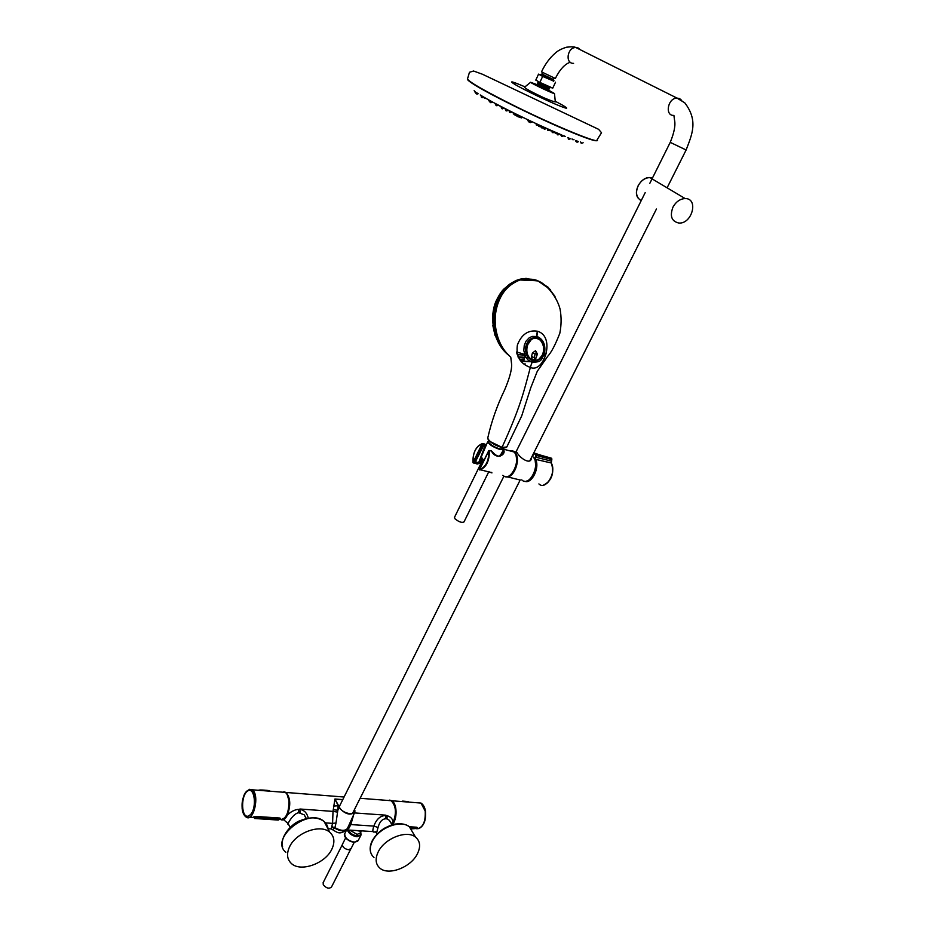 <?xml version="1.0" encoding="UTF-8"?>
<svg xmlns="http://www.w3.org/2000/svg" width="935" height="935" viewBox="0 0 935 935"><rect width="100%" height="100%" fill="white"/><g stroke="black" fill="none" stroke-linecap="round" stroke-linejoin="round"><path stroke-width="1.4" d="M454.527 517.265L454.959 518.773C458.828 521.94 461.843 522.992 463.994 521.94L488.911 471.485M672.966 207.126C676.04 201.679 680.107 198.828 685.168 198.571C698.936 198.314 692.145 224.19 678.88 223.033C671.599 221.431 669.635 216.125 672.966 207.126M559.621 134.032C533.605 123.198 494.486 103.925 480.251 94.973M557.26 133.062L559.001 133.787L557.26 133.062M544.088 127.335C550.224 130.047 541.529 126.132 544.088 127.335M530.063 120.907C535.907 123.607 526.136 118.979 530.063 120.907M517.382 114.783C516.517 114.456 512.275 112.2 517.382 114.783M531.337 121.515L528.754 120.299L529.654 122.321M503.696 107.911C504.164 108.203 498.086 104.965 503.696 107.911L503.509 108.18M467.5 78.984L467.453 79.031C467.009 79.72 469.674 81.836 475.447 85.389C491.775 95.51 537.309 117.903 567.335 130.503C586.35 138.474 596.285 141.793 597.114 140.484M593.433 140.04C581.418 138.345 500.202 100.758 476.429 85.798L470.106 81.555M535.638 359.18L533.464 360.466L532.26 360.104L531.559 356.34L532.424 352.974L535.556 350.695L537.309 353.827M533.733 360.15C544.228 362.488 547.77 341.789 537.403 338.68C527.048 335.268 522.291 355.884 532.564 359.8L533.733 360.15M532.26 360.104C527.48 357.602 525.493 353.114 526.312 346.651L531.851 338.797C542.394 333.164 549.079 354.809 538.385 359.765L533.464 360.466M526.253 344.898L531.84 338.797C533.277 337.57 535.837 337.804 539.518 339.522C544.462 342.818 544.509 352.378 543.071 354.4L538.385 359.765M537.859 359.776C532.506 361.775 528.591 359.648 526.078 353.395M535.977 358L534.726 359.098L534.177 357.766L531.559 356.34M535.884 358.292L537.251 354.54L535.872 351.841L536.912 354.073M536.865 354.587L536.293 353.22L535.159 354.073L534.177 357.766M532.424 352.974L535.159 354.073M409.343 802.148L398.439 801.283M416.297 828.468L417.174 827.884L416.729 827.23L409.331 826.739M416.729 827.23C417.887 827.674 417.477 828.036 415.514 828.317M391.812 824.495C396.674 816.559 396.884 809.02 392.466 801.879M402.634 801.096L405.883 801.4M250.51 814.595C257.37 807.314 254.39 785.669 247.389 791.197C240.4 796.164 241.37 818.861 248.523 816.033L250.51 814.595M533.114 279.682L534.364 279.775M495.725 334.414L493.855 326.315M493.914 313.073L496.204 304.015M496.836 301.619L497.584 300.03M498.203 341.053L495.936 336.039M522.127 357.883L524.605 357.895M528.707 357.415L518.2 357.287M508.71 355.16C502.972 350.344 498.752 343.986 496.053 336.074L493.762 325.555C492.862 316.486 494.101 307.977 497.49 300.018L502.025 292.351M496.251 300.719L497.49 300.018C500.587 293.017 504.877 287.559 510.37 283.644L515.185 281.003C507.623 284.696 501.815 291.03 497.782 299.995C490.22 321.71 493.762 339.989 508.406 354.856M535.007 279.904L537.286 280.477L550.294 289.499M524.57 358.011L518.317 357.509M519.334 359.18L524.114 359.659M510.159 283.796L517.219 279.997M526.405 278.396L525.447 278.431M518.224 279.694L534.528 279.705L537.286 280.465M496.053 336.074L495.106 335.642M500.88 346.792L504.947 351.455M495.784 336.004L499.126 342.935M497.654 300.065L496.169 303.443M493.493 325.544L495.316 333.959M496.041 336.062L497.572 339.627M495.024 308.258L494.744 330.452M517.967 356.831L524.722 357.439M581.757 143.277L581.056 143.032M537.006 125.161L535.79 123.514L538.244 124.881M536.994 125.267L536.258 124.939M515.279 106.555L511.714 104.662M498.378 97.93L502.001 99.87M578.438 134.757L569.473 131.297M492.277 94.716L483.862 89.935M491.015 93.956C492.768 94.891 492.768 94.891 491.015 93.956M568.983 131.099L572.723 132.536L568.983 131.099M562.519 128.329L566.166 129.731L562.519 128.329M556.43 125.547L560.836 127.405M544.789 120.358L549.418 122.345M552.106 123.876L548.705 122.345M526.919 112.118L526.113 111.651M522.408 109.862L521.566 109.535M515.36 106.461L518.785 108.144M515.173 106.263L514.542 105.935M510.557 103.902L511.328 104.288M498.145 97.836L502.06 99.8M498.39 97.883L497.619 97.532M503.813 100.653L507.436 102.511M490.77 102.698L490.08 102.312M550.259 130.806L549.558 130.526M555.016 296.43L548.05 287.22L538.244 281.003L525.914 279.682L517.23 280.126M519.042 279.822L519.989 279.962C510.241 283.761 503.369 290.458 499.348 300.053C490.279 320.436 496.871 345.821 510.755 357.1L511.632 364.416C511.854 369.956 509.505 378.476 504.596 389.988C497.058 405.615 491.448 421.65 487.743 438.083C488.97 441.425 493.75 444.487 502.072 447.281C520.491 406.772 523.612 392.583 530.344 367.42C520.152 363.75 515.828 356.293 517.382 345.038C521.52 334.344 528.252 329.751 537.555 331.247C556.009 336.705 543.819 373.79 530.344 367.42L532.027 362.184C542.055 362.219 541.073 360.232 544.649 352.507C545.666 344.559 543.165 339.23 537.158 336.507L536.667 334.064L537.555 331.247M546.192 353.804L543.492 356.025M535.463 360.291L533.558 360.887M530.379 361.529L520.83 361.085M521.052 361.331L530.753 361.705M538.244 281.003C545.304 283.574 556.559 295.518 560.088 309.134C561.503 317.152 561.421 325.181 559.831 333.234C555.32 344.851 551.276 352.542 547.711 356.305L537.274 371.288L530.776 387.721L521.718 415.888L506.805 447L501.733 447.444C495.047 445.305 490.501 442.606 488.105 439.333M505.788 447.701L501.873 447.468L505.87 447.69M523.986 364.019L525.166 363.902M531.723 362.827L533.219 362.464M541.681 358.9L542.697 358.257M532.588 360.653C538.198 361.635 541.938 358.783 543.819 352.086C544.661 345.05 542.429 340.352 537.111 338.002C531.501 336.939 527.737 339.791 525.832 346.546C524.979 353.652 527.235 358.35 532.588 360.653L532.027 362.184L528.065 359.975L525.727 357.1L523.799 350.602L524.255 345.401L525.973 341.263L529.175 337.827L532.214 336.413L537.158 336.507L537.111 338.002M523.273 360.887L520.117 360.244M523.916 360.372L525.143 355.954M524.535 354.365L516.623 351.969M499.348 300.053L497.736 300.018C501.756 291.054 507.565 284.719 515.173 281.003M537.216 333.643L537.111 334.87M531.466 279.226L532.155 279.296M531.489 279.495L530.648 279.308M411.447 828.878L416.542 828.48L410.816 828.106M279.284 819.352L255.535 817.774L254.542 818.487L278.268 820.065L279.284 819.352M542.592 72.579L541.891 74.099L550.703 78.493L553.415 79.545L554.104 78.061M533.803 457.858L534.598 458.769M529.303 479.994L528.205 480.426M531.349 457.776C531.361 465.314 520.327 458.699 517.172 452.774L515.968 451.991M507.261 476.838L520.164 480.029M514.484 452.306C520.678 457.776 514.858 476.85 507.086 476.581M503.544 449.677C506.7 454.924 495.912 460.452 491.389 450.939L488.76 450.6L479.445 469.557L490.91 472.409M482.553 463.234L480.73 462.498M482.226 443.622C475.798 446.486 472.701 452.82 472.946 462.603L482.226 443.622L483.126 444.16L482.098 443.868C475.822 446.649 472.794 452.844 473.017 462.463L477.014 463.959L477.516 462.72L477.177 463.947L478.685 462.872M478.591 462.872L484.926 446.089L483.559 445.761L475.447 461.656L478.416 462.86L481.35 462.603M490.945 472.163L491.868 472.865M477.177 463.947L472.946 462.603M483.009 443.611L484.949 444.113L484.435 445.89L482.916 445.972L475.272 461.598M485.183 444.744L486.06 445.609M485.966 445.82L484.938 444.102M497.046 456.186C500.108 456.409 502.177 455.31 503.252 452.891L503.264 450.191M488.76 450.6L489.356 450.53M477.516 462.72L475.331 462.147M485.136 444.604L484.435 445.89M502.656 453.919L502.656 451.266M516.739 352.822L516.821 352.027M516.81 353.266L517.102 352.109M417.361 853.912C420.867 846.736 420.247 841.138 415.526 837.106C406.865 829.696 384.636 838.344 378.278 851.773C374.982 858.716 375.508 864.15 379.855 868.112C388.434 875.966 410.839 867.376 417.361 853.912M289.511 846.935C286.437 853.69 286.998 859.148 291.194 863.309C300.24 872.519 325.205 863.73 331.82 849.237C335.104 842.201 334.438 836.544 329.81 832.279C320.635 823.63 295.939 832.477 289.511 846.935M260.701 789.946L269.385 790.683M482.822 462.673L480.906 460.312M483.746 460.791L481.385 458.103M483.874 460.523L481.244 456.97M503.79 448.414L503.883 449.092L499.839 449.443C492.839 447.047 488.818 444.417 487.789 441.53L488.514 440.923M504.07 447.865L503.696 448.601L499.828 448.94C493.119 446.649 489.274 444.125 488.292 441.367L488.421 441.11M489.893 441.437L502.621 447.643M516.272 106.73C558.475 127.557 601.766 145.042 597.114 139.759L601.521 132.747L598.634 129.334L482.413 74.227L473.566 71.013L469.475 72.264L467.535 78.762C468.073 81.485 484.307 90.812 516.272 106.73M536.76 84.664L532.938 83.554C539.495 87.563 562.438 97.427 548.81 90.391M536.877 84.606L530.612 82.28C530.858 83.238 554.993 94.634 554.49 93.547L548.763 90.251M549.196 88.813L548.646 89.9L537.076 84.384L537.59 83.273L549.207 88.79L549.757 87.995L538.034 82.222L549.453 87.621M565.067 136.393L564.366 136.136M577.059 142.178L576.463 141.945M575.878 140.507C575.177 140.718 575.621 141.278 577.211 142.19L575.878 140.507L578.449 141.641M568.924 139.327L568.328 139.093M569.918 138.544L567.744 137.632L569.918 138.544M561.035 134.733L563.606 135.902L562.367 136.452L561.035 134.733M561.503 136.159L562.216 136.44L561.503 136.159M556.021 133.588L555.32 133.308M548.366 130.526L547.665 130.234M557.856 134.897L557.26 134.652L557.856 134.897M558.861 134.102L556.676 133.167L558.861 134.102M551.86 130.713L554.747 132.349M552.199 132.419L552.924 132.723L552.199 132.419M539.285 126.599L538.583 126.283M540.383 125.863L538.116 124.858L540.383 125.863M544.637 129.182L544.053 128.925L544.637 129.182M545.654 128.387L543.457 127.429L545.654 128.387M540.792 125.863L543.106 127.277M541.12 127.604L541.879 127.943L541.12 127.604M537.812 117.296L541.517 118.967M530.122 113.731L533.838 115.402M531.279 121.819L529.046 120.814L531.279 121.819M529.07 122.076L529.794 122.415M522.385 109.933L526.066 111.709M515.734 115.636L515.033 115.274L515.734 115.636M516.81 114.876L514.554 113.836L516.81 114.876M516.95 116.244L517.651 116.583M519.498 117.319L518.796 116.992M502.247 108.834L501.546 108.46L502.247 108.834M503.369 108.098L501.067 107.011L503.369 108.098M510.253 112.644L509.552 112.317M505.648 110.54L506.361 110.891L505.648 110.54M513.946 114.187L513.245 113.86M495.971 105.339L496.73 105.737M484.307 98.128L485.008 98.479L484.307 98.128M478.182 93.71L477.084 94.131C475.646 93.371 475.202 92.764 475.751 92.308L477.668 93.336M476.92 94.108L476.219 93.734M499.898 106.041L499.208 105.713M475.377 92.203L474.676 91.84M493.177 95.125L496.263 96.656L493.177 95.125M521.286 117.892L520.573 117.565M572.407 139.549L573.108 139.806L572.407 139.549M488.28 99.718L489.461 101.506M481.128 95.51L483.348 96.995M482.144 97.672L481.443 97.298M570.256 62.236C564.822 64.036 559.855 69.447 555.343 78.458L541.494 71.878C545.128 64.153 549.71 57.9 555.238 53.155C557.657 50.782 561.432 48.795 566.587 47.206C571.332 46.645 574.406 46.738 575.82 47.51L578.227 48.012L580.343 49.777M541.061 74.403L553.847 80.503M541.926 74.029L553.438 79.498M533.266 457.145C539.355 461.75 534.949 479.526 527.398 480.8M551.206 461.002L551.253 462.977L534.96 459.214L535.767 454.737L534.61 453.592L532.237 456.198M538.911 483.921C545.771 490.922 556.921 472.152 551.253 462.977L551.51 463.479M551.253 462.977L551.825 459.576L536.258 455.415L535.451 459.027C540.255 467.313 531.77 484.599 524.629 481.209M535.51 457.145L551.183 461.048M536.258 455.415L536.234 454.503L551.79 458.676L551.825 459.576M536.234 454.503L535.042 453.335L551.79 458.676M534.703 453.662L535.697 453.919M502.235 452.002L500.552 455.661M479.234 462.673L480.742 460.195M499.36 456.093L501.452 453.709L499.255 456.105M299.89 809.009L333.024 811.393L334.929 799.004L339.171 807.758C345.202 814.268 350.426 815.729 354.833 812.153L354.552 809.383M281.271 819.831L281.295 819.831C283.562 820.474 285.572 818.908 287.325 815.121C290.937 805.362 290.505 797.8 286.028 792.459L283.843 791.746M287.325 815.121C290.727 811.755 294.373 809.827 298.253 809.336M342.783 799.612L334.929 799.004M387.032 815.764L387.102 818.955L386.003 818.756L385.559 815.554L387.032 815.764L385.617 815.156L354.482 812.924M386.985 815.682C390.608 816.687 392.653 818.85 393.132 822.146L393.191 822.251C396.697 812.971 396.019 805.795 391.146 800.711L360.139 798.28M387.148 800.395L391.146 800.711M385.617 815.156L385.559 815.554C380.311 815.671 376.408 819.189 373.86 826.096C372.153 831.098 372.633 832.98 375.297 831.729L376.489 833.038M386.003 818.756C382.205 818.896 379.552 821.795 378.044 827.475L373.86 826.096L350.835 824.576L348.93 828.176L346.394 829.953M387.102 818.955L389.381 820.322L391.309 823.63M378.044 827.475L376.536 833.132M391.426 824.799L393.191 822.251M332.042 827.089L334.648 828.129L332.533 829.614L331.13 828.924L332.579 823.361L336.004 823.022L334.905 827.627C340.761 830.958 344.945 831.227 347.446 828.433L354.634 812.597M306.353 818.569L304.237 814.853L298.966 812.796C293.006 812.819 286.25 826.154 288.237 824.109M298.966 812.796L298.183 809.406M306.177 818.616L304.237 814.853L306.364 818.569M391.286 823.501L393.132 822.146M332.287 826.598L334.648 828.129C340.492 831.46 344.653 831.729 347.154 828.936L349.211 827.697M333.234 809.733L337.839 810.236L336.004 823.022M333.433 806.122L338.049 805.713L337.839 810.236L339.58 807.524C342.958 814.338 357.439 816.138 354.529 809.429M342.736 799.706L334.975 799.109L339.58 807.524M353.734 814.56L350.835 824.576L349.48 823.945M348.93 828.176L347.212 828.831M283.819 818.838L284.591 818.172M362.09 830.888L356.562 830.537M278.209 817.938L277.029 817.856M280.138 818.183L279.436 818.02M280.348 818.359L279.635 818.148M349.877 830.116L357.065 834.406L360.185 833.015L361.12 831.18M360.594 832.22L360.758 832.781C360.887 835.481 358.923 836.357 354.879 835.422M350.847 833.295L348.299 830.011C349.9 833.237 352.846 835.189 357.088 835.843C360.197 835.832 361.377 834.581 360.653 832.103M536.69 84.688L532.202 83.005M552.854 92.81L548.833 90.461M535.813 80.071L539.881 82.409L542.651 76.401L538.56 74.145L540.559 74.8M538.548 74.122L535.79 80.106L538.56 74.145M539.881 82.409L552.772 88.124L555.53 82.186M553.707 81.123L542.651 76.401M552.702 88.159L549.616 86.99M338.949 807.349L338.844 808.366M354.225 842.365L351.081 848.559L348.51 849.74C344.466 848.863 342.432 847.063 342.409 844.34L342.549 844.048M269.736 791.174L269.736 791.174C269.409 790.344 265.482 790.04 258.002 790.25M255.758 816.43L254.121 817.599C252.707 817.19 253.256 816.804 255.758 816.43L279.495 818.02L280.079 818.861M287.209 794.668L289.079 801.05C289.523 807.828 288.214 813.275 285.14 817.424M279.413 818.791L278.513 817.961M282.627 792.19L284.859 792.366M253.584 817.634L277.987 819.27M279.413 818.908L280.103 819.165L279.413 818.908M281.575 792.109L285.315 792.401C287.244 793.885 288.459 796.725 288.95 800.909C288.903 813.298 285.853 819.516 279.799 819.551L280.103 819.165M553.672 81.181L540.5 74.917M323.194 882.582L323.265 884.779C326.327 888.308 329.073 889.056 331.504 886.999L350.73 849.109M360.524 831.25L356.434 830.537M652.455 178.047L649.907 177.58C644.963 177.79 641.024 180.537 638.102 185.82C635.297 192.727 636.326 197.671 641.188 200.651M652.373 178.211L650.152 177.72M533.149 360.01L534.726 359.098M536.293 353.22L535.556 350.695M416.917 802.744L420.984 803.06L425.203 811.112C425.717 821.865 422.924 827.767 416.846 828.831M392.127 824.857C397.55 819.446 397.305 803.714 391.823 800.769L389.661 800.103M415.327 828.317L413.749 827.031M414.976 828.305L410.745 828.024L414.976 828.305M425.378 811.381C426.033 816.699 425.156 821.292 422.737 825.149M416.87 828.083L415.14 827.124M415.14 828.387L417.174 827.884M493.762 325.555L495.515 335.91C498.565 344.466 503.065 350.976 509.002 355.452M496.766 300.182C493.248 309.602 492.067 318.04 493.224 325.52L492.5 318.823C492.815 311.285 494.101 305.172 496.345 300.509L496.345 300.509C500.903 291.381 503.182 289.932 503.813 289.102L510.37 283.644M492.803 325.415L495.012 335.349M492.511 318.005L492.5 318.823M521.578 357.392L522.525 357.45M517.955 356.784L524.769 357.287M517.137 354.61L524.816 355.171M577.959 134.57L569.906 131.484M491.857 94.493L484.307 90.181M489.776 100.489L492.277 101.868M537.508 280.734L538.233 281.003M520.035 279.986L537.578 280.757M497.747 300.065L494.486 310.864C493.598 314.966 493.54 320.658 494.299 327.963C496.321 339.405 501.008 348.358 508.359 354.797M535.241 461.446C536.304 467.547 534.937 473.04 531.138 477.937M532.167 456.151L532.892 456.771C541.038 464.087 529.502 487.825 521.742 479.865M511.936 450.635L514.753 452.154C521.823 458.442 513.56 480.099 505.461 476.605M479.585 469.604C485.943 466.927 489.005 460.686 488.783 450.892L479.585 469.604M479.854 470.048C486.387 467.29 489.531 460.873 489.309 450.799M482.425 443.587L478.147 446.159M473.835 463.176L483.126 444.16L484.961 444.628M516.19 456.28C517.371 462.708 515.933 468.482 511.866 473.613M509.376 450.658L513.607 451.734M508.979 450.553L513.958 451.956C522.01 459.295 510.463 483.278 502.82 475.296M413.305 833.389L409.355 826.762C400.729 819.329 378.652 827.849 372.375 841.208C369.115 848.103 369.652 853.538 373.988 857.5M328.208 831.157C328.337 827.206 326.981 824.015 324.141 821.561C308.679 806.917 269.105 838.66 285.853 852.311M482.986 462.346L480.742 459.073M555.261 101.249L562.66 105.234C570.186 109.746 567.288 109.185 553.952 103.54C541.236 98.046 522.7 88.989 515.243 84.629C508.231 80.352 511.457 81.076 524.897 86.815M547.255 128.679L549.838 129.825M517.09 115.169L519.194 115.718M519.065 115.987L520.725 116.653M509.178 110.657L510.428 112.668L509.072 110.879L511.714 111.931M507.74 110.342L506.536 110.914L505.18 109.103L507.88 110.038M501.078 107.011L502.995 107.607M495.982 105.304L495.55 103.949L498.18 105.012M520.947 116.63L522.653 117.343L521.45 117.915L520.292 117.307M573.587 63.358C564.904 63.825 567.171 47.323 575.82 47.51L676.987 98.081L679.57 98.572L681.697 100.372M649.825 183.318L670.22 142.4C674.275 132.513 675.701 125.009 674.486 119.914L673.913 115.402C664.563 116.08 667.695 98.035 676.987 98.081L684.771 102.827C698.41 120.627 692.134 134.289 686.115 149.986L670.231 142.354M534.96 459.214C538.981 466.191 533.254 480.987 526.557 481.069M551.919 464.461C553.894 471.532 552.351 477.738 547.279 483.056M337.453 812.106L333.024 811.393L332.579 823.361L325.485 822.894M308.293 818.183C306.984 812.889 304.156 809.967 299.819 809.418L300.182 812.749M382.333 829.59L385.793 827.475M360.817 835.422L358.315 840.343L354.318 842.154C347.972 840.764 344.77 837.947 344.711 833.728L344.933 833.272M353.816 842.213C349.959 841.675 347.119 839.922 345.307 836.942M347.341 829.953C348.86 833.658 352.098 835.925 357.053 836.755L361.05 834.967L360.735 831.928M279.355 819.329L253.642 817.459M279.074 819.142L277.94 818.031M282.312 819.633C287.185 816.839 289.453 810.622 289.114 800.968C288.249 796.001 286.975 793.137 285.315 792.401L252.286 789.806C245.695 788.836 242.294 794.914 242.107 808.039C242.481 812.363 243.778 815.343 245.987 816.956C253.478 823.232 260.094 794.773 252.286 789.806L249.131 789.304M242.177 807.887C243.451 824.121 256.33 814.934 254.811 798.619C253.35 782.408 240.716 791.957 242.177 807.887M454.433 517.452L481.759 461.761M685.168 198.571L649.907 177.58C640.755 176.808 632.551 191.78 638.371 198.395M535.439 358.97L537.251 354.54M418.751 828.667C423.941 826.037 426.185 820.217 425.483 811.218C424.829 807.256 423.321 804.532 420.984 803.06L391.823 800.769M415.35 828.317L410.652 827.919M408.174 801.576L402.962 801.131M519.206 279.588C521.111 278.408 526.218 278.455 534.528 279.705M500.19 345.74L505.566 352.133M581.85 143.242L583.136 142.751M581.909 143.289L580.506 141.921L581.57 143.137M537.286 125.29L538.034 125.091M535.79 123.514L536.608 125.021M527.889 120.557L527.679 119.692M489.601 100.875L490.968 102.721L492.254 102.16M550.329 130.783L551.463 130.538M518.948 279.81L515.36 280.921M501.733 447.444C495.398 445.621 490.84 442.886 488.035 439.216M512.029 450.67L516.997 452.598M532.027 456.42L532.903 456.771C539.133 462.159 533.967 480.403 526.171 481.139M481.244 462.825L477.06 464.087M485.604 471.111L491.962 472.876M483.115 443.646L484.949 444.113M486.095 445.527L485.171 444.452M502.703 453.861L503.252 452.891C501.931 453.884 500.365 461.072 491.459 450.88M507.167 476.569C514.893 475.81 520.082 457.332 513.969 451.956L503.825 449.244M370.751 852.65C369.617 848.992 370.12 844.995 372.282 840.682C374.982 835.867 378.955 831.776 384.192 828.387C389.977 825.395 393.892 823.934 395.914 824.015C401.419 823.256 405.907 824.167 409.355 826.762L415.526 837.106M329.81 832.279L324.141 821.561C318.017 817.003 310.093 816.676 300.357 820.591C293.298 822.613 279.694 835.516 282.592 846.876M269.151 790.601C269.397 790.718 260.21 789.432 258.434 790.285M481.303 457.94L480.625 459.307C479.784 459.143 480.52 460.265 482.822 462.685M500.424 455.216L503.696 449.408M481.163 457.168L487.789 441.53M488.783 440.362L488.292 441.367M530.612 82.28L524.839 86.967C523.53 87.609 529.981 91.256 544.205 97.93C553.158 101.611 556.839 102.745 555.25 101.307L554.49 93.547M537.181 84.489L535.697 85.085M548.646 89.9L549.172 91.478M538.034 82.222L537.578 83.297M564.085 135.879L565.219 136.416M560.439 134.371L560.93 135.224M577.211 142.19L578.438 141.653M567.744 137.632L569.076 139.338L570.327 138.789M556.185 133.611L554.806 131.987C554.198 132.267 554.654 132.805 556.185 133.611L556.57 133.647M547.197 128.808L548.541 130.538L549.757 129.988M556.676 133.167L558.02 134.909L559.27 134.348M551.732 130.982L553.111 132.735L554.467 131.835M538.116 124.858L539.46 126.611L540.675 126.05M544.801 129.194L543.457 127.429C542.721 127.592 543.165 128.177 544.801 129.194L546.052 128.621M540.652 126.178L542.277 127.978L543.399 127.008M528.252 120.334L528.672 121.69L528.252 120.334M529.046 120.814L530.402 122.614L531.653 122.029M527.971 119.925L528.205 121.141L527.971 119.925M514.554 113.836L515.91 115.648L517.137 115.075M516.436 115.648L517.826 116.606L519.042 116.034M518.399 116.594L519.673 117.343L521.017 116.501M501.067 107.011L502.422 108.846L503.638 108.261M510.428 112.668L511.632 112.106M512.766 112.457L514.449 114.245M496.906 105.76L498.11 105.188M495.667 103.691L495.994 105.304M507.46 110.704L508.885 110.517M495.106 103.388L495.457 104.404L495.106 103.388M485.171 98.514L483.746 97.076L485.99 98.362M500.061 106.064L498.858 105.374M474.138 90.707L475.775 92.273M571.916 138.964L574.032 139.747M480.976 95.861L482.331 97.696L483.582 96.971M667.099 187.818L686.103 150.021M553.543 81.474L553.941 80.62M540.383 75.151L540.757 74.356M541.809 74.099L540.886 74.473M553.567 79.662L553.882 80.62M551.416 463.047C554.385 473.601 551.72 480.964 543.422 485.16M551.323 458.162L535.451 453.685M479.713 462.369L481.665 461.96M500.961 454.597L501.452 453.709M344.08 797.017L286.028 792.459M373.158 831.601L346.604 829.906M376.548 833.132L377.074 834.067M391.157 823.361L392.046 824.88M330.932 828.901L328.103 828.726M283.656 819.726L288.202 823.63M288.272 823.77L290.095 827.428M332.977 830.011C336.53 831.729 339.604 835.703 346.733 829.52M354.587 809.301L354.833 812.153M405.065 801.33L406.269 801.447M346.628 829.906L344.711 833.728C343.484 834.651 345.062 840.366 353.933 842.353L357.743 841.208M352.437 813.59L520.234 479.889M529.9 460.651L656.428 209.031M339.195 806.812L503.953 476.102M515.816 452.295L645.185 192.645M345.681 837.853L342.409 844.34M249.633 817.19L253.327 817.447M254.203 817.611L277.929 819.189M323.042 882.885L342.327 844.656"/></g></svg>
